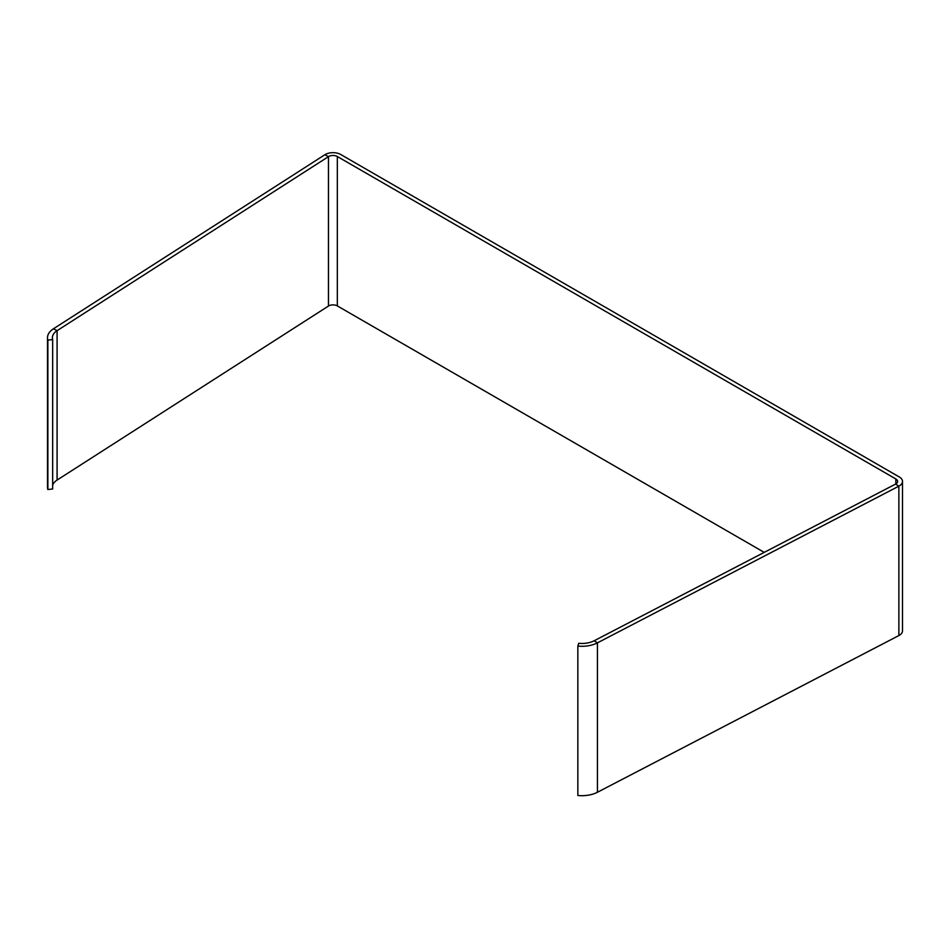 <?xml version="1.0" encoding="UTF-8"?>
<svg xmlns="http://www.w3.org/2000/svg" width="950" height="950" viewBox="0 0 950 950"><rect width="100%" height="100%" fill="white"/><g stroke="black" fill="none" stroke-linecap="round" stroke-linejoin="round"><path stroke-width="1.43" d="M47.5 337.737L47.5 487.136A23.18 13.383 0 0 0 47.868 489.499L52.666 489.001L52.666 339.601L47.868 340.1A23.18 13.383 180 0 1 47.5 337.737A23.18 13.383 180 0 1 53.449 328.783L324.853 154.755A10.984 6.341 180 0 1 340.777 154.518L899.282 476.971A10.984 6.341 180 0 1 902.5 481.448A10.984 6.341 180 0 1 898.866 486.162L597.443 642.853A23.18 13.383 180 0 1 577.849 646.083L577.849 795.482A23.18 13.383 0 0 0 597.443 792.252L898.866 635.562A10.984 6.341 0 0 0 902.5 630.859L902.5 481.448M52.666 339.601A18.299 10.569 180 0 1 52.381 337.737A18.299 10.569 180 0 1 57.083 330.671L328.474 156.643A6.104 3.527 180 0 1 337.321 156.513L895.838 478.966A6.104 3.527 180 0 1 897.619 481.448A6.104 3.527 180 0 1 895.601 484.072L594.178 640.763A18.299 10.569 180 0 1 578.704 643.304L577.849 646.083M53.449 328.783L57.083 330.671L57.083 480.071L328.474 306.043A6.104 3.527 0 0 1 337.321 305.912L764.216 552.378M57.083 480.071A18.299 10.569 0 0 0 52.666 485.272M47.868 489.499L47.868 340.1M328.474 306.043L328.474 156.643L324.853 154.755M895.601 484.072L898.866 486.162L898.866 635.562M594.178 640.763L597.443 642.853L597.443 792.252M895.838 478.966L895.838 483.942M337.321 156.513L337.321 305.912"/></g></svg>
